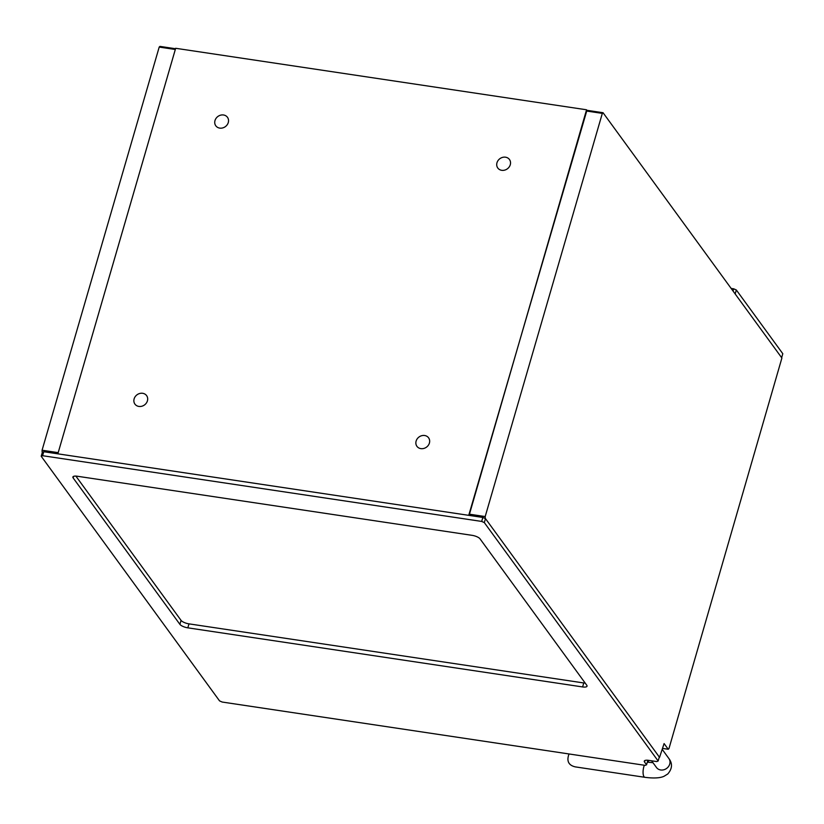 <?xml version="1.0" encoding="UTF-8"?>
<svg xmlns="http://www.w3.org/2000/svg" width="824" height="824" viewBox="0 0 824 824"><rect width="100%" height="100%" fill="white"/><g stroke="black" fill="none" stroke-linecap="round" stroke-linejoin="round"><path stroke-width="1.24" d="M569.024 753.96C566.418 760.964 568.488 765.269 575.255 766.876L644.914 777.31C657.068 778.907 662.197 777.187 664.103 776.239L667.749 773.994C672.312 768.72 672.693 763.56 668.872 758.502L662.352 749.562M735.173 293.952L781.646 357.688L782.8 353.712L736.326 289.976L735.173 293.952M733.041 291.026L733.69 288.812L736.326 289.976M731.156 288.431L733.69 288.812M469.103 515.391L586.214 110.983L586.935 110.303L603.044 112.723L781.894 358.028L668.954 748.594L668.233 749.263L664.092 743.578L659.55 757.38L485.223 518.265L484.419 518.142M469.083 514.145L485.192 516.555L602.323 113.393L586.214 110.983M485.192 516.555L485.223 518.265M603.044 112.723L602.323 113.393M662.681 748.439L668.233 749.263M648.725 760.367L648.334 761.685L647.499 761.561M585.194 683.096A6.561 2.122 16.2 0 1 583.763 682.962L188.984 623.861A6.561 2.122 16.2 0 1 181.053 620.379L75.87 476.097M644.996 760.47L644.543 762.046A6.561 2.122 16.2 0 1 644.286 761.119A6.561 2.122 16.2 0 1 648.704 760.367L656.759 761.572L658.149 761.005L659.303 757.029L485.48 518.615L484.316 522.591L481.679 521.427L42.591 455.703L41.2 456.259L219.544 700.884L222.192 702.048L645.171 765.362L646.552 764.796L647.705 760.82L647.273 760.222M41.2 456.259L42.354 452.283L43.744 451.727L42.591 455.703M481.679 521.427L482.833 517.451L43.744 451.727M482.833 517.451L485.48 518.615M658.149 761.005L484.316 522.591M480.011 538.824A6.561 2.122 -163.8 0 0 472.08 535.332L77.302 476.241A6.561 2.122 -163.8 0 0 72.883 476.993A6.561 2.122 -163.8 0 0 73.14 477.92L179.9 624.355A6.561 2.122 -163.8 0 0 187.831 627.837L582.609 686.938A6.561 2.122 -163.8 0 0 587.028 686.176A6.561 2.122 -163.8 0 0 586.77 685.249L480.011 538.824M644.543 762.046L646.552 764.796M586.554 109.788L175.667 48.286L57.845 453.828L468.732 515.34L586.935 110.303M416.12 441.077A7.22 6.304 -36.1 0 0 416.934 446.33A7.22 6.304 -36.1 0 0 426.472 447.164A7.22 6.304 -36.1 0 0 428.593 437.822A7.22 6.304 -36.1 0 0 421.775 435.68A7.22 6.304 -36.1 0 0 416.12 441.077M496.975 162.761A7.22 6.304 -36.1 0 0 497.789 168.014A7.22 6.304 -36.1 0 0 507.337 168.848A7.22 6.304 -36.1 0 0 509.459 159.506A7.22 6.304 -36.1 0 0 502.63 157.363A7.22 6.304 -36.1 0 0 496.975 162.761M214.992 120.551A7.22 6.304 -36.1 0 0 215.806 125.804A7.22 6.304 -36.1 0 0 225.354 126.639A7.22 6.304 -36.1 0 0 227.465 117.296A7.22 6.304 -36.1 0 0 220.647 115.154A7.22 6.304 -36.1 0 0 214.992 120.551M134.127 398.868A7.22 6.304 -36.1 0 0 134.94 404.121A7.22 6.304 -36.1 0 0 144.488 404.955A7.22 6.304 -36.1 0 0 146.61 395.613A7.22 6.304 -36.1 0 0 139.781 393.47A7.22 6.304 -36.1 0 0 134.127 398.868M42.076 450.223L58.185 452.644L175.316 49.481L159.207 47.071L42.076 450.223L42.106 451.933L42.91 452.057M175.533 48.729L159.928 46.391L159.207 47.071M656.522 767.566L656.501 767.525A7.653 6.685 -36.1 0 0 660.663 769.976A7.653 6.685 -36.1 0 0 668.563 766.475A7.653 6.685 -36.1 0 0 668.872 758.502M644.358 765.239A7.653 2.791 98.5 0 0 644.028 776.692A7.653 2.791 98.5 0 0 644.914 777.31M73.604 476.354L73.14 477.92M181.053 620.379L179.9 624.355M188.984 623.861L187.831 627.837M583.763 682.962L582.609 686.938M656.501 767.525L651.588 760.799M647.314 762.179L652.969 762.684"/></g></svg>
